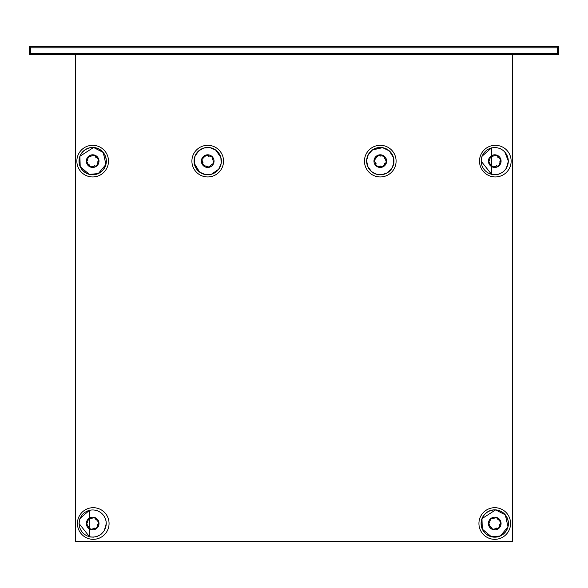 <?xml version="1.0" encoding="UTF-8"?>
<svg xmlns="http://www.w3.org/2000/svg" width="588" height="588" viewBox="0 0 588 588"><rect width="100%" height="100%" fill="white"/><g stroke="black" fill="none" stroke-linecap="round" stroke-linejoin="round"><path stroke-width="0.88" d="M377.988 174.467A13.539 13.539 0 0 1 366.941 158.826A13.539 13.539 0 0 1 382.582 147.779A13.539 13.539 0 0 1 393.622 163.42A13.539 13.539 0 0 1 377.988 174.467M382.597 147.661A13.656 13.656 0 0 1 393.857 162.67A13.656 13.656 0 0 1 379.51 174.761A13.656 13.656 0 0 1 366.625 161.127A13.656 13.656 0 0 1 382.597 147.661L372.402 149.969L368.294 154.578L366.64 160.377L367.618 166.242L371.565 171.645L376.423 174.232L382.024 174.673L387.411 172.784L391.593 168.785L393.747 163.442L393.504 157.687L389.344 150.895L382.597 147.661M376.122 163.699L375.908 164.214L374.446 160.869L374.652 159.502M375.078 158.922L377.136 156.548M375.975 158.811L374.093 159.818L373.953 161.053L374.446 160.869M377.158 156.68L378.878 155.438M379.701 155.599L383.42 156.195L384.42 156.952L386.125 161.377L385.963 162.619L382.979 166.308L381.825 166.794L377.143 166.059L375.916 164.963L375.908 164.214M380.135 156.239L379.797 155.791M384.442 158.547L384.655 158.032M384.589 163.442L385.147 163.368M380.436 166.014L380.774 166.455M380.436 154.798A6.762 6.534 99.8 0 0 379.51 154.842L378.407 155.085L379.142 155.423L378.319 155.107L377.18 155.607L377.584 155.938M374.931 159.047L374.46 158.65L374.108 159.73L374.776 159.267M375.805 164.721L375.225 164.934L375.989 165.772L375.916 164.963M376.151 165.294L376.055 165.831L377.055 166.566L377.143 166.059M381.355 154.887A6.328 6.328 0 0 0 374.049 160.054A6.328 6.328 0 0 0 379.209 167.359A6.328 6.328 0 0 0 386.522 162.2A6.328 6.328 0 0 0 381.355 154.887M379.209 167.359A6.762 6.534 -80.2 0 0 381.053 167.404L382.156 167.168L381.428 166.823M381.825 166.794L382.244 167.139L383.383 166.639L382.979 166.308M385.632 163.207L386.103 163.596L386.456 162.523L385.794 162.986M385.963 162.619L386.47 162.428L386.61 161.2L386.125 161.377M384.758 157.533L385.338 157.319L384.581 156.482L384.648 157.283M384.42 156.952L384.508 156.415L383.508 155.68L383.42 156.195M379.51 154.842L379.142 155.423M379.407 155.452L379.775 155.717M364.464 161.127A15.817 15.817 0 0 1 380.282 145.309A15.817 15.817 0 0 1 396.099 161.127A15.817 15.817 0 0 1 380.282 176.944A15.817 15.817 0 0 1 364.464 161.127M221.095 159.017A13.539 13.539 0 0 1 209.82 174.496A13.539 13.539 0 0 1 194.341 163.229A13.539 13.539 0 0 1 205.609 147.75A13.539 13.539 0 0 1 221.095 159.017M194.224 163.251A13.656 13.656 0 0 1 213.922 148.955A13.656 13.656 0 0 1 215.737 172.181A13.656 13.656 0 0 1 194.224 163.251L199.677 172.166L205.359 174.585L211.386 174.283L218.765 169.168L221.176 163.479L220.875 157.459L215.759 150.08L210.078 147.669L204.051 147.963L198.803 150.771L194.959 156.239L194.224 163.251M211.489 164.236L212.047 164.28L209.35 166.735L207.983 166.977M207.299 166.757L204.396 165.573M206.91 165.948L208.468 167.411L209.673 167.139L209.35 166.735M204.514 165.515L202.779 164.28M202.669 163.449L202.037 159.73L202.441 158.547L206.087 155.511L207.314 155.269L211.761 156.908L212.591 157.841L213.393 162.516L212.753 164.03L212.047 164.28M203.132 162.839L202.823 163.295M203.948 158.01L203.389 157.974M208.527 156.298L208.284 155.798M212.297 159.414L212.613 158.951M201.677 163.008A6.762 6.534 -8.9 0 0 202.015 163.868L202.595 164.838L202.684 164.037L202.654 164.912L203.485 165.831L203.676 165.346M207.468 166.86L207.241 167.433L208.373 167.418L207.726 166.941M212.555 164.206L212.944 164.691L213.495 163.699L212.753 164.03M212.996 163.699L213.532 163.618L213.907 162.435L213.393 162.516M201.464 162.112A6.328 6.328 0 0 0 208.703 167.374A6.328 6.328 0 0 0 213.966 160.142A6.328 6.328 0 0 0 206.733 154.872A6.328 6.328 0 0 0 201.464 162.112M213.966 160.142A6.762 6.534 171.1 0 0 213.422 158.378L212.841 157.408L212.753 158.209M212.591 157.841L212.782 157.334L211.945 156.423L211.761 156.908M207.968 155.394L208.189 154.813L207.057 154.835L207.711 155.313M207.314 155.269L206.969 154.842L205.756 155.107L206.087 155.511M202.882 158.04L202.493 157.562L201.941 158.547L202.676 158.223M202.441 158.547L201.904 158.635L201.53 159.811L202.037 159.73M202.015 163.868L202.684 164.037M202.625 163.773L202.757 163.339M191.901 161.127A15.817 15.817 0 0 1 207.718 145.309A15.817 15.817 0 0 1 223.536 161.127A15.817 15.817 0 0 1 207.718 176.944A15.817 15.817 0 0 1 191.901 161.127M507.407 528.325A13.539 13.539 0 0 1 489.936 536.168A13.539 13.539 0 0 1 482.094 518.697A13.539 13.539 0 0 1 499.565 510.854A13.539 13.539 0 0 1 507.407 528.325M481.984 518.653A13.656 13.656 0 0 1 504.217 513.669A13.656 13.656 0 0 1 500.101 536.08A13.656 13.656 0 0 1 481.984 518.653L482.285 529.104L491.399 536.756L500.344 535.977L507.995 526.863L505.327 514.867L495.64 509.877L481.984 518.653M496.478 528.09L496.941 528.399L493.383 529.193L492.075 528.722M491.59 528.193L489.657 525.723M491.656 527.296L492.281 529.34L493.464 529.707L493.383 529.193M489.789 525.731L488.9 523.805M489.216 523.019L490.517 519.483L491.45 518.653L496.118 517.83L497.308 518.226L500.359 521.857L500.608 523.085L498.984 527.539L497.683 528.531L496.941 528.399M489.922 522.725L489.422 522.967M493.023 518.939L492.56 518.623M497.852 519.726L497.889 519.167M499.58 524.305L500.079 524.055M488.569 522.144A6.762 6.534 20.8 0 0 488.437 523.063L488.459 524.195L488.937 523.54L488.474 524.283L488.746 525.496L489.142 525.165M491.686 528.362L491.208 528.752L492.193 529.303L491.869 528.561M497.419 528.59L497.514 529.2L498.484 528.619L497.683 528.531M498.051 528.369L498.558 528.561L499.469 527.723L498.984 527.539M488.834 521.262A6.328 6.328 0 0 0 492.501 529.428A6.328 6.328 0 0 0 500.667 525.76A6.328 6.328 0 0 0 497 517.594A6.328 6.328 0 0 0 488.834 521.262M500.667 525.76A6.762 6.534 -159.2 0 0 501.064 523.959L501.042 522.828L500.564 523.482M500.608 523.085L501.027 522.739L500.763 521.527L500.359 521.857M497.815 518.66L498.293 518.271L497.308 517.727L497.632 518.462M497.308 518.226L497.22 517.69L496.037 517.315L496.118 517.83M492.082 518.432L491.987 517.822L491.017 518.403L491.818 518.491M491.45 518.653L490.943 518.462L490.032 519.3L490.517 519.483M488.437 523.063L488.937 523.54M478.933 523.511A15.817 15.817 0 0 1 494.751 507.694A15.817 15.817 0 0 1 510.568 523.511A15.817 15.817 0 0 1 494.751 539.328A15.817 15.817 0 0 1 478.933 523.511M79.917 518.66L89.53 510.215L89.53 536.807L79.027 523.511L79.917 518.66M105.326 528.325A13.539 13.539 0 0 1 87.862 536.168A13.539 13.539 0 0 1 80.019 518.697A13.539 13.539 0 0 1 97.49 510.854A13.539 13.539 0 0 1 105.326 528.325M94.403 528.09L94.866 528.399L91.302 529.193L90.001 528.722M89.516 528.193L87.583 525.723M89.574 527.296L90.207 529.34L91.39 529.707L91.302 529.193M87.715 525.731L86.826 523.805M87.142 523.019L88.435 519.483L89.376 518.653L94.043 517.83L95.234 518.226L98.277 521.857L98.534 523.085L96.91 527.539L95.609 528.531L94.866 528.399M87.847 522.725L87.347 522.967M90.942 518.939L90.478 518.623M95.771 519.726L95.807 519.167M97.498 524.305L98.005 524.055M86.495 522.144A6.762 6.534 20.8 0 0 86.362 523.063L86.385 524.195L86.862 523.54L86.392 524.283L86.664 525.496L87.068 525.165M89.611 528.362L89.126 528.752L90.118 529.303L89.788 528.561M95.344 528.59L95.44 529.2L96.41 528.619L95.609 528.531M95.976 528.369L96.483 528.561L97.395 527.723L96.91 527.539M86.759 521.262A6.328 6.328 0 0 0 90.427 529.428A6.328 6.328 0 0 0 98.586 525.76A6.328 6.328 0 0 0 94.925 517.594A6.328 6.328 0 0 0 86.759 521.262M98.586 525.76A6.762 6.534 -159.2 0 0 98.982 523.959L98.968 522.828L98.49 523.482M98.534 523.085L98.953 522.739L98.681 521.527L98.277 521.857M95.741 518.66L96.219 518.271L95.227 517.727L95.557 518.462M95.234 518.226L95.146 517.69L93.962 517.315L94.043 517.83M90.008 518.432L89.905 517.822L88.935 518.403L89.743 518.491M89.376 518.653L88.862 518.462L87.95 519.3L88.435 519.483M86.362 523.063L86.862 523.54M77.432 523.511A15.817 15.817 0 0 1 93.249 507.694A15.817 15.817 0 0 1 109.067 523.511A15.817 15.817 0 0 1 93.249 539.328A15.817 15.817 0 0 1 77.432 523.511M481.991 156.268L491.605 147.831L491.605 174.416L481.102 161.127L481.991 156.268M507.407 165.941A13.539 13.539 0 0 1 489.936 173.776A13.539 13.539 0 0 1 482.094 156.312A13.539 13.539 0 0 1 499.565 148.47A13.539 13.539 0 0 1 507.407 165.941M496.478 165.698L496.941 166.014L493.383 166.808L492.075 166.338M491.59 165.809L489.657 163.332M491.656 164.912L492.281 166.948L493.464 167.323L493.383 166.808M489.789 163.339L488.9 161.413M489.216 160.634L490.517 157.099L491.45 156.268L496.118 155.445L497.308 155.835L500.359 159.473L500.608 160.693L498.984 165.154L497.683 166.147L496.941 166.014M489.922 160.333L489.422 160.583M493.023 156.548L492.56 156.239M497.852 157.341L497.889 156.783M499.58 161.913L500.079 161.671M488.569 159.76A6.762 6.534 20.8 0 0 488.437 160.678L488.459 161.81L488.937 161.156L488.474 161.898L488.746 163.111L489.142 162.78M491.686 165.978L491.208 166.367L492.193 166.911L491.869 166.176M497.419 166.206L497.514 166.816L498.484 166.235L497.683 166.147M498.051 165.985L498.558 166.176L499.469 165.338L498.984 165.154M488.834 158.878A6.328 6.328 0 0 0 492.501 167.036A6.328 6.328 0 0 0 500.667 163.376A6.328 6.328 0 0 0 497 155.21A6.328 6.328 0 0 0 488.834 158.878M500.667 163.376A6.762 6.534 -159.2 0 0 501.064 161.575L501.042 160.443L500.564 161.097M500.608 160.693L501.027 160.355L500.763 159.142L500.359 159.473M497.815 156.276L498.293 155.886L497.308 155.335L497.632 156.077M497.308 155.835L497.22 155.298L496.037 154.931L496.118 155.445M492.082 156.048L491.987 155.43L491.017 156.018L491.818 156.107M491.45 156.268L490.943 156.07L490.032 156.915L490.517 157.099M488.437 160.678L488.937 161.156M479.507 161.127A15.817 15.817 0 0 1 495.324 145.309A15.817 15.817 0 0 1 511.141 161.127A15.817 15.817 0 0 1 495.324 176.944A15.817 15.817 0 0 1 479.507 161.127M79.013 161.127A13.656 13.656 0 0 0 98.027 173.695A13.656 13.656 0 0 0 102.143 151.278A13.656 13.656 0 0 0 79.013 161.127M76.859 161.127A15.817 15.817 0 0 1 92.676 145.309A15.817 15.817 0 0 1 108.493 161.127A15.817 15.817 0 0 1 92.676 176.944A15.817 15.817 0 0 1 76.859 161.127M30.554 47.804L29.4 46.658L29.4 54.706L30.554 53.559L30.554 47.804L557.446 47.804L558.6 46.658L29.4 46.658M557.446 47.804L557.446 53.559L558.6 54.706L558.6 46.658M30.554 54.706L558.6 54.706M75.418 55.86A1.154 1.154 0 0 0 74.264 54.706L75.418 54.706L75.418 541.342L512.582 541.342L512.582 54.706M512.582 55.86A1.154 1.154 0 0 1 513.736 54.706M105.326 165.941A13.539 13.539 0 0 1 87.862 173.776A13.539 13.539 0 0 1 80.019 156.312A13.539 13.539 0 0 1 97.49 148.47A13.539 13.539 0 0 1 105.326 165.941M94.403 165.698L94.866 166.014L91.302 166.808L90.001 166.338M89.516 165.809L87.583 163.332M89.574 164.912L90.207 166.948L91.39 167.323L91.302 166.808M87.715 163.339L86.826 161.413M87.142 160.634L88.435 157.099L89.376 156.268L94.043 155.445L95.234 155.835L98.277 159.473L98.534 160.693L96.91 165.154L95.609 166.147L94.866 166.014M87.847 160.333L87.347 160.583M90.942 156.548L90.478 156.239M95.771 157.341L95.807 156.783M97.498 161.913L98.005 161.671M86.495 159.76A6.762 6.534 20.8 0 0 86.362 160.678L86.385 161.81L86.862 161.156L86.392 161.898L86.664 163.111L87.068 162.78M89.611 165.978L89.126 166.367L90.118 166.911L89.788 166.176M95.344 166.206L95.44 166.816L96.41 166.235L95.609 166.147M95.976 165.985L96.483 166.176L97.395 165.338L96.91 165.154M86.759 158.878A6.328 6.328 0 0 0 90.427 167.036A6.328 6.328 0 0 0 98.586 163.376A6.328 6.328 0 0 0 94.925 155.21A6.328 6.328 0 0 0 86.759 158.878M98.586 163.376A6.762 6.534 -159.2 0 0 98.982 161.575L98.968 160.443L98.49 161.097M98.534 160.693L98.953 160.355L98.681 159.142L98.277 159.473M95.741 156.276L96.219 155.886L95.227 155.335L95.557 156.077M95.234 155.835L95.146 155.298L93.962 154.931L94.043 155.445M90.008 156.048L89.905 155.43L88.935 156.018L89.743 156.107M89.376 156.268L88.862 156.07L87.95 156.915L88.435 157.099M86.362 160.678L86.862 161.156M508.414 523.511A13.656 13.656 0 0 0 492.009 510.127M101.129 534.22L101.952 533.514M104.282 530.648L106.296 523.511L106.038 520.872M90.545 537.006L93.61 537.138M95.991 536.756L97.983 536.087M502.497 172.233A13.539 13.539 0 0 0 500.234 148.749M488.643 149.043A13.539 13.539 0 0 0 487.004 150.021M503.203 171.836L504.026 171.123M506.364 168.264L508.37 161.127L504.747 151.844M500.88 148.926L500.241 148.624M492.619 174.621L495.684 174.754M498.073 174.371L500.065 173.703M84.929 150.021A13.539 13.539 0 0 0 80.019 156.312M106.332 161.127A13.656 13.656 0 0 0 99.254 149.154M87.744 148.382A13.656 13.656 0 0 0 79.652 165.257A13.656 13.656 0 0 0 95.991 174.379M100.004 172.651A13.656 13.656 0 0 0 100.489 172.328M381.053 167.404L381.156 166.794M213.422 158.378L212.812 158.481M501.064 523.959L500.484 523.739M98.982 523.959L98.409 523.739M501.064 161.575L500.484 161.355M557.446 53.559L30.554 53.559M98.982 161.575L98.409 161.355M89.53 536.807L89.53 510.215M491.605 174.416L491.605 147.831M79.902 156.268L80.211 166.72L89.325 174.371L98.269 173.585L105.921 164.478L103.253 152.476L93.566 147.492L79.902 156.268"/></g></svg>

